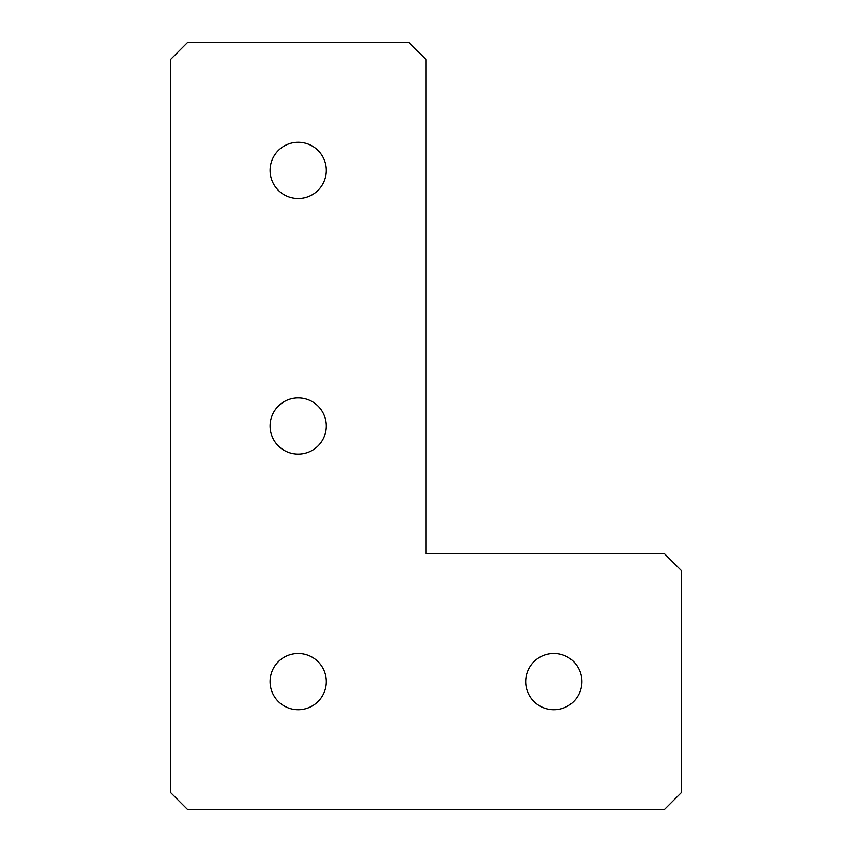 <?xml version="1.0" encoding="UTF-8"?>
<svg xmlns="http://www.w3.org/2000/svg" width="852" height="852" viewBox="0 0 852 852"><rect width="100%" height="100%" fill="white"/><g stroke="black" fill="none" stroke-linecap="round" stroke-linejoin="round"><path stroke-width="1.28" d="M553.8 709.716A28.116 28.116 0 0 1 525.684 681.6A28.116 28.116 0 0 1 553.8 653.484A28.116 28.116 0 0 1 581.916 681.6A28.116 28.116 0 0 1 553.8 709.716M298.2 709.716A28.116 28.116 0 0 1 270.084 681.6A28.116 28.116 0 0 1 298.2 653.484A28.116 28.116 0 0 1 326.316 681.6A28.116 28.116 0 0 1 298.2 709.716M298.2 454.116A28.116 28.116 0 0 1 270.084 426A28.116 28.116 0 0 1 298.2 397.884A28.116 28.116 0 0 1 326.316 426A28.116 28.116 0 0 1 298.2 454.116M298.2 198.516A28.116 28.116 0 0 1 270.084 170.4A28.116 28.116 0 0 1 298.2 142.284A28.116 28.116 0 0 1 326.316 170.4A28.116 28.116 0 0 1 298.2 198.516M187.44 42.6L408.96 42.6L426 59.64L426 553.8L664.56 553.8L681.6 570.84L681.6 792.36L664.56 809.4L187.44 809.4L170.4 792.36L170.4 59.64L187.44 42.6"/></g></svg>
